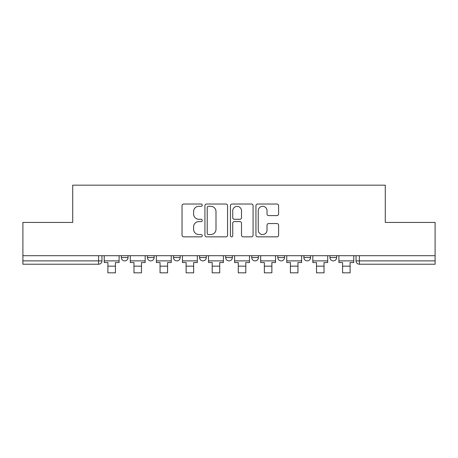 <?xml version="1.0" encoding="UTF-8"?>
<svg xmlns="http://www.w3.org/2000/svg" width="458" height="458" viewBox="0 0 458 458"><rect width="100%" height="100%" fill="white"/><g stroke="black" fill="none" stroke-linecap="round" stroke-linejoin="round"><path stroke-width="0.69" d="M202.259 205.173A1.151 1.151 0 0 0 201.108 204.028L183.675 204.028A1.643 1.643 0 0 0 182.032 205.665L182.032 235.2A1.643 1.643 0 0 0 183.675 236.843L201.108 236.843A1.151 1.151 0 0 0 202.259 235.693A1.151 1.151 0 0 0 201.108 234.542L198.852 234.542A5.25 5.25 0 0 1 193.602 229.292L193.602 226.83A5.25 5.25 0 0 1 198.852 221.58L201.108 221.58A1.151 1.151 0 0 0 202.259 220.435A1.151 1.151 0 0 0 201.108 219.285L198.852 219.285A5.25 5.25 0 0 1 193.602 214.035L193.602 211.573A5.25 5.25 0 0 1 198.852 206.323L201.108 206.323A1.151 1.151 0 0 0 202.259 205.173M329.96 255.701L329.96 257.539L336.647 257.539A3.343 3.343 0 0 1 333.304 260.883A3.343 3.343 0 0 1 329.96 257.539L329.96 255.701M277.811 255.701L277.811 257.539L284.492 257.539A3.343 3.343 0 0 1 281.149 260.883A3.343 3.343 0 0 1 277.811 257.539L277.811 255.701M251.734 255.701L251.734 257.539L258.421 257.539A3.343 3.343 0 0 1 255.077 260.883A3.343 3.343 0 0 1 251.734 257.539L251.734 255.701M199.579 257.539L199.579 255.701L199.579 257.539A3.343 3.343 0 0 0 202.923 260.883A3.343 3.343 0 0 1 199.579 257.539L206.266 257.539A3.343 3.343 0 0 1 202.923 260.883M147.43 257.539L147.43 255.701L147.43 257.539A3.343 3.343 0 0 0 150.774 260.883A3.343 3.343 0 0 1 147.43 257.539L154.117 257.539A3.343 3.343 0 0 1 150.774 260.883A3.343 3.343 0 0 0 154.117 257.539L154.117 255.701L154.117 257.539M276.953 215.592A1.643 1.643 0 0 0 278.59 213.955L278.59 205.665A1.643 1.643 0 0 0 276.953 204.028L257.591 204.028A1.643 1.643 0 0 0 255.948 205.665L255.948 235.2A1.643 1.643 0 0 0 257.591 236.843L276.953 236.843A1.643 1.643 0 0 0 278.59 235.2L278.59 225.193A1.643 1.643 0 0 0 276.953 223.55L268.663 223.55A1.643 1.643 0 0 0 267.025 225.193L267.025 230.156A4.391 4.391 0 0 1 262.634 234.542A4.391 4.391 0 0 1 258.243 230.156L258.243 210.714A4.391 4.391 0 0 1 262.634 206.323A4.391 4.391 0 0 1 267.025 210.714L267.025 213.955A1.643 1.643 0 0 0 268.663 215.592L276.953 215.592M22.9 255.701L22.9 222.439L72.713 222.439L72.713 185.164L385.287 185.164L385.287 222.439L435.1 222.439L435.1 255.701L22.9 255.701L22.9 260.883L101.962 260.883L101.962 255.701L101.962 260.883A3.343 3.343 0 0 1 98.619 264.226L22.9 264.226L22.9 260.883M227.563 205.665A1.643 1.643 0 0 0 225.926 204.028L206.564 204.028A1.643 1.643 0 0 0 204.921 205.665L204.921 235.2A1.643 1.643 0 0 0 206.564 236.843L225.926 236.843A1.643 1.643 0 0 0 227.563 235.2L227.563 205.665M232.074 204.028L251.436 204.028A1.643 1.643 0 0 1 253.079 205.665L253.079 235.2A1.643 1.643 0 0 1 251.436 236.843L243.152 236.843A1.643 1.643 0 0 1 241.509 235.2L241.509 223.223A1.643 1.643 0 0 0 239.872 221.58L234.376 221.58A1.643 1.643 0 0 0 232.733 223.223L232.733 235.693A1.151 1.151 0 0 1 231.582 236.843A1.151 1.151 0 0 1 230.437 235.693L230.437 205.665A1.643 1.643 0 0 1 232.074 204.028M356.038 255.701L356.038 260.883L435.1 260.883L435.1 264.226L359.381 264.226A3.343 3.343 0 0 1 356.038 260.883M435.1 255.701L435.1 260.883M336.647 255.701L336.647 257.539M310.57 255.701L310.57 257.539A3.343 3.343 0 0 1 307.226 260.883A3.343 3.343 0 0 1 303.883 257.539L310.57 257.539L310.57 255.701M303.883 255.701L303.883 257.539M284.492 257.539L284.492 255.701L284.492 257.539A3.343 3.343 0 0 1 281.149 260.883M258.421 257.539L258.421 255.701L258.421 257.539A3.343 3.343 0 0 1 255.077 260.883M232.343 255.701L232.343 257.539A3.343 3.343 0 0 1 229 260.883A3.343 3.343 0 0 1 225.657 257.539A3.343 3.343 0 0 0 229 260.883A3.343 3.343 0 0 0 232.343 257.539L232.343 255.701M225.657 255.701L225.657 257.539L232.343 257.539M206.266 255.701L206.266 257.539M180.189 255.701L180.189 257.539A3.343 3.343 0 0 1 176.851 260.883A3.343 3.343 0 0 1 173.508 257.539L180.189 257.539M173.508 255.701L173.508 257.539M128.04 255.701L128.04 257.539A3.343 3.343 0 0 1 124.696 260.883A3.343 3.343 0 0 1 121.353 257.539A3.343 3.343 0 0 0 124.696 260.883A3.343 3.343 0 0 0 128.04 257.539L128.04 255.701M121.353 255.701L121.353 257.539L128.04 257.539M208.367 206.323A1.151 1.151 0 0 0 207.222 207.474L207.222 233.397A1.151 1.151 0 0 0 208.367 234.542L210.749 234.542A5.25 5.25 0 0 0 215.999 229.292L215.999 211.573A5.25 5.25 0 0 0 210.749 206.323L208.367 206.323M241.509 210.794A4.391 4.391 0 0 0 237.124 206.403A4.391 4.391 0 0 0 232.733 210.794L232.733 217.642A1.643 1.643 0 0 0 234.376 219.285L239.872 219.285A1.643 1.643 0 0 0 241.509 217.642L241.509 210.794M104.218 260.883L119.097 260.883L119.097 262.554L115.422 262.554L115.422 272.836L107.899 272.836L107.899 262.554L104.218 262.554L104.218 255.701M119.097 260.883L119.097 255.701M130.295 260.883L145.175 260.883L145.175 262.554L141.493 262.554L141.493 272.836L133.971 272.836L133.971 262.554L130.295 262.554L130.295 255.701M145.175 260.883L145.175 255.701M156.373 260.883L171.246 260.883L171.246 262.554L167.571 262.554L167.571 272.836L160.048 272.836L160.048 262.554L156.373 262.554L156.373 255.701M171.246 260.883L171.246 255.701M182.45 260.883L197.324 260.883L197.324 262.554L193.648 262.554L193.648 272.836L186.125 272.836L186.125 262.554L182.45 262.554L182.45 255.701M197.324 260.883L197.324 255.701M208.522 260.883L223.401 260.883L223.401 262.554L219.726 262.554L219.726 272.836L212.203 272.836L212.203 262.554L208.522 262.554L208.522 255.701M223.401 260.883L223.401 255.701M234.599 260.883L249.478 260.883L249.478 262.554L245.797 262.554L245.797 272.836L238.274 272.836L238.274 262.554L234.599 262.554L234.599 255.701M249.478 260.883L249.478 255.701M260.676 260.883L275.55 260.883L275.55 262.554L271.875 262.554L271.875 272.836L264.352 272.836L264.352 262.554L260.676 262.554L260.676 255.701M275.55 260.883L275.55 255.701M286.754 260.883L301.627 260.883L301.627 262.554L297.952 262.554L297.952 272.836L290.429 272.836L290.429 262.554L286.754 262.554L286.754 255.701M301.627 260.883L301.627 255.701M312.825 260.883L327.705 260.883L327.705 262.554L324.029 262.554L324.029 272.836L316.507 272.836L316.507 262.554L312.825 262.554L312.825 255.701M327.705 260.883L327.705 255.701M338.903 260.883L353.782 260.883L353.782 262.554L350.101 262.554L350.101 272.836L342.578 272.836L342.578 262.554L338.903 262.554L338.903 255.701M353.782 260.883L353.782 255.701M98.619 255.701L98.619 264.226M359.381 255.701L359.381 264.226M107.899 266.15L115.422 266.15M133.971 266.15L141.493 266.15M160.048 266.15L167.571 266.15M186.125 266.15L193.648 266.15M212.203 266.15L219.726 266.15M238.274 266.15L245.797 266.15M264.352 266.15L271.875 266.15M290.429 266.15L297.952 266.15M316.507 266.15L324.029 266.15M342.578 266.15L350.101 266.15"/></g></svg>
